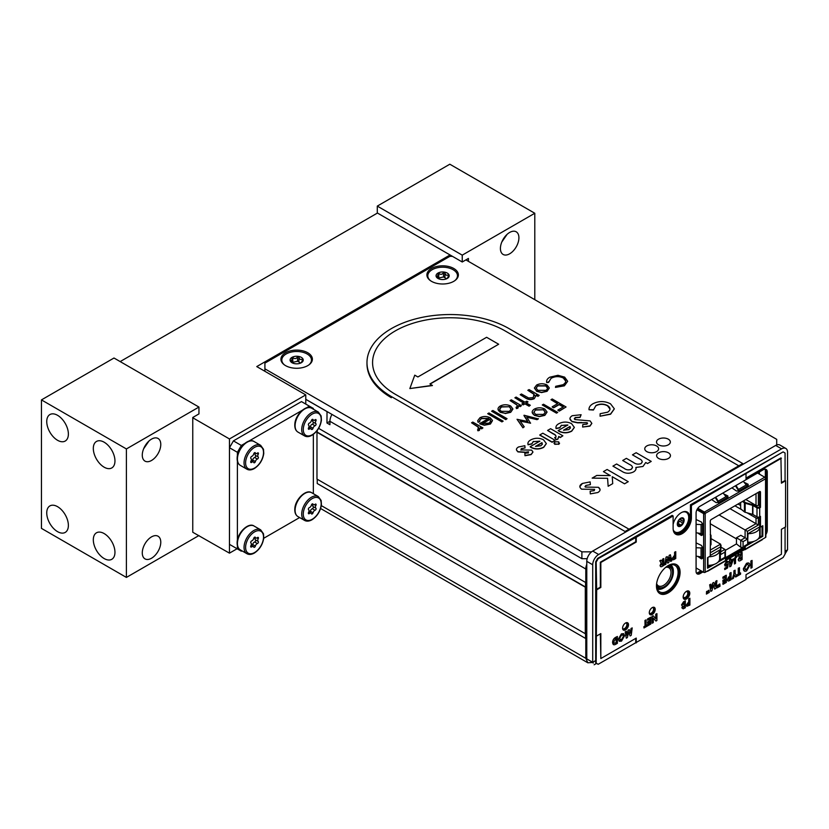<?xml version="1.0" encoding="UTF-8"?>
<svg xmlns="http://www.w3.org/2000/svg" width="829" height="829" viewBox="0 0 829 829"><rect width="100%" height="100%" fill="white"/><g stroke="black" fill="none" stroke-linecap="round" stroke-linejoin="round"><path stroke-width="1.24" d="M450.064 254.969L256.752 366.584L305.777 394.894L305.777 404.086M377.454 213.043L120.174 361.579M198.95 407.06L126.402 448.945L126.402 577.419L41.45 528.374L41.45 399.899L113.998 358.014L198.95 407.06L198.95 413.909L192.763 417.484L192.763 532.249L229.457 553.15L229.457 438.955L305.777 394.894M192.763 417.764L229.457 438.955M237.094 548.746L229.457 553.15M308.378 428.448L309.393 429.028A2.477 1.43 -60 0 1 311.414 429.204A1.212 0.694 120 0 0 313.03 428.272A2.477 1.43 -60 0 1 315.051 425.754A1.212 0.694 120 0 0 315.87 423.66A2.477 1.43 -60 0 1 315.87 420.966A1.212 0.694 120 0 0 315.051 419.816A2.477 1.43 -60 0 1 313.455 420.189A2.477 1.43 -60 0 1 313.03 419.629A1.212 0.694 120 0 0 311.414 420.572A2.477 1.43 -60 0 1 309.393 423.08A1.212 0.694 120 0 0 308.575 425.184A2.477 1.43 -60 0 1 308.575 427.868A1.212 0.694 120 0 0 309.393 429.028M312.927 419.878A2.477 1.43 -60 0 0 313.144 422.085A1.212 0.694 120 0 1 312.326 424.189A2.477 1.43 -60 0 0 310.305 426.697A1.212 0.694 120 0 1 308.689 427.65L311.414 429.204M251.736 456.375A1.212 0.694 120 0 0 250.918 458.468A2.477 1.43 -60 0 1 250.918 461.162A1.212 0.694 120 0 0 251.736 462.313A2.477 1.43 -60 0 1 253.322 461.95A2.477 1.43 -60 0 1 253.747 462.499A1.212 0.694 120 0 0 255.373 461.556A2.477 1.43 -60 0 1 257.394 459.048A1.212 0.694 120 0 0 258.213 456.955A2.477 1.43 -60 0 1 258.213 454.261A1.212 0.694 120 0 0 257.394 453.1A2.477 1.43 -60 0 1 255.798 453.473A2.477 1.43 -60 0 1 255.373 452.924A1.212 0.694 120 0 0 253.747 453.867A2.477 1.43 -60 0 1 251.736 456.375M251.871 461.111A1.212 0.694 120 0 0 252.648 459.981A2.477 1.43 -60 0 1 254.669 457.473A1.212 0.694 120 0 0 255.477 455.38A2.477 1.43 -60 0 1 255.27 453.162M309.393 513.534A2.477 1.43 -60 0 1 310.989 513.172A2.477 1.43 -60 0 1 311.414 513.721A1.212 0.694 120 0 0 313.03 512.778A2.477 1.43 -60 0 1 315.051 510.27A1.212 0.694 120 0 0 315.87 508.167A2.477 1.43 -60 0 1 315.87 505.483A1.212 0.694 120 0 0 315.051 504.322A2.477 1.43 -60 0 1 313.455 504.695A2.477 1.43 -60 0 1 313.03 504.146A1.212 0.694 120 0 0 311.414 505.079A2.477 1.43 -60 0 1 309.393 507.597A1.212 0.694 120 0 0 308.575 509.69A2.477 1.43 -60 0 1 308.575 512.384A1.212 0.694 120 0 0 309.393 513.534M309.538 512.332A1.212 0.694 120 0 0 310.305 511.203A2.477 1.43 -60 0 1 312.326 508.695A1.212 0.694 120 0 0 313.144 506.602A2.477 1.43 -60 0 1 312.927 504.384M250.721 546.238L251.736 546.829A2.477 1.43 -60 0 1 253.747 547.005A1.212 0.694 120 0 0 255.373 546.062A2.477 1.43 -60 0 1 257.394 543.555A1.212 0.694 120 0 0 258.213 541.461A2.477 1.43 -60 0 1 258.213 538.767A1.212 0.694 120 0 0 257.394 537.617A2.477 1.43 -60 0 1 255.798 537.98A2.477 1.43 -60 0 1 255.373 537.43A1.212 0.694 120 0 0 253.747 538.373A2.477 1.43 -60 0 1 251.736 540.881A1.212 0.694 120 0 0 250.918 542.974A2.477 1.43 -60 0 1 250.918 545.669A1.212 0.694 120 0 0 251.736 546.829M255.27 537.669A2.477 1.43 -60 0 0 255.477 539.886A1.212 0.694 120 0 1 254.669 541.979A2.477 1.43 -60 0 0 252.648 544.498A1.212 0.694 120 0 1 251.032 545.451L253.747 547.005M710.246 555.451L720.318 549.637L720.318 559.938M747.685 544.135L747.685 533.835L759.872 526.809M760.152 526.964L760.152 536.943M697.344 508.996L704.308 513.016L704.308 513.825M704.961 512.643L704.308 513.016M748.66 543.575L747.685 543.005M744.432 547.855L725.51 558.777M708.826 566.57L707.852 566.01M707.852 557.461L707.852 567.129M759.696 504.623L758.359 505.4A1.648 0.953 180 0 1 756.017 505.4L745.841 499.524M740.649 505.493L738.069 504.011M725.406 550.301L736.453 543.917L740.732 547.264L743.074 547.503L725.344 557.741M736.453 543.917L736.453 537.803L743.074 541.627L743.074 547.503M736.453 537.803L740.815 535.285L747.437 539.109L743.074 541.627M721.054 547.171L724.929 549.409L725.416 550.477L724.929 552.104L720.567 554.622L720.567 546.839L710.246 552.798M711.013 538.622L720.567 544.145L720.567 546.839M710.246 523.752L736.453 538.881M730.007 508.664L758.359 525.026L747.437 531.327L719.085 514.964M759.696 517.213L758.359 517.99A1.648 0.953 180 0 1 756.017 517.99L746.981 512.768M741.965 509.876L734.94 505.814M724.929 556.394L724.929 557.979M721.054 545.213L720.567 554.622M759.685 526.912L759.685 526.912A11.316 6.539 180 0 1 759.685 527.13A11.316 6.539 180 0 1 747.996 533.658L747.685 542.021M759.685 535.461A11.316 6.539 180 0 1 759.685 535.669A11.316 6.539 180 0 1 747.996 542.197M719.613 550.041L719.613 550.041A11.316 6.539 180 0 1 719.624 550.259A11.316 6.539 180 0 1 709.044 556.777M719.613 558.591A11.316 6.539 180 0 1 719.624 558.798A11.316 6.539 180 0 1 707.935 565.337L707.935 557.42M742.587 501.4L744.411 502.902A1.927 1.109 -0 0 0 745.157 503.265L752.597 505.348L752.597 514.343L745.157 512.26A1.927 1.109 180 0 1 744.411 511.897L740.649 508.788L740.649 502.519M762.038 526.187L762.038 535.845L762.815 536.301L762.815 525.731L760.411 527.12A1.378 0.798 120 0 0 760.483 526.674L760.483 516.384L759.706 516.83A1.927 1.109 180 0 1 756.981 516.83L756.981 507.835L752.898 505.472A1.098 0.632 -0 0 0 752.597 505.348M752.597 514.343A1.098 0.632 180 0 1 752.898 514.467L752.898 505.472M756.981 516.83L752.898 514.467M756.981 507.835A1.927 1.109 -0 0 0 759.706 507.835L759.706 516.83M743.385 500.944L745.634 502.695L753.074 504.778A2.207 1.275 180 0 1 753.675 505.027L757.758 507.389L759.696 506.944L760.483 507.389L759.706 507.835M759.696 516.83L759.696 526.228L760.483 526.674M765.281 477.742L765.54 477.898A1.098 0.632 180 0 1 765.54 478.799L705.189 513.41L705.189 572.311A1.098 0.632 180 0 1 703.634 572.311L696.101 567.969M754.214 541.264L745.219 546.456L745.219 549.202L765.54 537.472L765.54 478.799M765.861 478.343L765.861 537.016A1.098 0.632 180 0 1 765.54 537.472M735.986 485.483L738.494 489.442L738.007 489.846L735.437 485.804M743.281 481.276L746.276 484.944L738.494 489.442L738.484 491.048L748.214 485.431L746.276 484.944M715.738 497.172L718.246 501.13L717.759 501.535L715.189 497.493M723.033 492.965L726.028 496.644L718.246 501.13L718.235 502.737L727.966 497.12L726.028 496.644M718.629 502.229L716.204 502.685L711.645 499.545M727.966 497.12L727.872 495.949L723.997 494.063M731.893 487.846L736.453 490.996L738.484 491.048M744.235 482.374L748.121 484.26L748.214 485.431M757.53 473.048L764.763 477.224A1.098 0.632 60 0 1 765.54 478.571M697.842 508.27L704.412 512.063A1.098 0.632 60 0 1 705.189 513.41M696.92 509.762L703.634 513.638A1.098 0.632 -0 0 0 705.189 513.638M696.101 556.114L701.21 556.953L702.464 558.373L702.464 547.14L701.407 545.409L696.101 542.881M696.101 547.731L701.075 547.959L701.075 556.933M702.464 547.14L701.075 547.959M699.717 556.756L702.184 558.425L701.407 558.881L697.831 556.456M696.101 532.736L701.21 533.565L702.464 534.995L702.464 523.762L701.407 522.032L696.101 519.503M696.101 524.353L701.075 524.57L701.075 533.555M702.464 523.762L701.075 524.57M699.717 533.379L702.184 535.047L703.189 534.508M702.184 535.047L701.407 535.503L702.464 534.995L701.407 535.503L697.831 533.078M701.407 558.881L702.464 558.373M705.189 572.311L707.914 570.735A1.098 0.632 60 0 1 707.137 571.191L707.137 571.191M760.411 527.12L760.048 526.436M762.815 536.301L758.058 539.047M751.457 541.959L744.432 546.01L745.219 546.456M762.038 535.845L759.25 537.451M719.189 560.591L724.733 557.389L725.51 557.834L725.51 560.58L744.432 549.648L744.432 548.757L725.51 559.679M744.432 546.01L744.432 548.757M744.432 549.648A1.098 0.632 -120 0 0 745.219 549.202M762.421 539.264A1.098 0.632 60 0 1 762.193 539.772L744.991 549.71M707.914 570.735L725.51 560.58A1.098 0.632 60 0 1 725.282 561.078L707.686 571.243M725.51 557.834L717.987 562.176M714.152 564.394L707.52 568.217L707.52 557.658L710.318 556.041A1.378 0.798 120 0 1 710.246 555.679L710.443 536.28A1.927 1.109 -0 0 0 711.013 535.493A1.927 1.109 -0 0 0 710.443 534.705L710.246 534.591M711.396 565.088L707.52 567.326M711.013 535.493L711.013 544.487A1.927 1.109 180 0 1 710.443 545.264M710.443 536.28L710.246 521.192A1.378 0.798 120 0 1 711.22 519.503L759.509 491.628A1.378 0.798 120 0 1 760.483 492.188L760.483 507.389M759.696 506.944L759.696 491.742L760.483 492.188M656.609 586.828A12.663 7.316 120 0 0 664.402 587.574L663.625 588.03A13.761 7.948 -60 0 1 657.19 588.942M670.412 564.818A13.761 7.948 -60 0 1 673.355 571.171L673.355 572.072A12.663 7.316 120 0 0 668.029 565.689M664.402 587.574A12.663 7.316 120 0 0 673.355 572.072M656.62 583.606A10.466 6.041 120 0 0 658.392 585.854A10.466 6.041 120 0 0 666.454 583.046A10.466 6.041 120 0 0 671.024 572.518A10.466 6.041 120 0 0 668.848 567.73A10.466 6.041 120 0 0 665.604 567.409M666.07 567.036A11.565 6.673 -60 0 1 672.578 572.518A11.565 6.673 -60 0 1 665.532 585.937A11.565 6.673 -60 0 1 656.537 584.362M327.02 411.547L326.968 422.997L329.932 424.707L329.932 421.287L326.968 422.997M586.777 564.311A9.793 5.648 120 0 0 585.792 569.005L329.932 421.287A9.793 5.648 -60 0 1 331.983 414.417M592.714 662.298L586.777 658.879L586.777 561.347A8.394 4.85 -60 0 1 592.714 551.067L598.652 554.497A8.394 4.85 120 0 0 592.714 564.777L592.714 662.298C594.611 665.594 594.611 665.594 592.714 662.298C594.611 665.594 594.611 665.594 592.714 662.298L595.678 660.589M785.073 553.824L787.55 549.814L787.55 452.292A8.394 4.85 120 0 0 785.809 448.448A8.394 4.85 120 0 0 781.612 448.862L598.652 554.497M781.612 448.862L775.685 445.432A8.394 4.85 -60 0 1 779.882 445.018L785.809 448.448M775.685 445.432L592.714 551.067M763.333 469.701L700.008 506.25M696.101 512.436L696.101 571.958M696.598 573.316L700.982 570.787M765.333 477.773L765.333 469.183M759.405 474.126L759.405 471.97M683.2 596.424A3.285 1.896 120 0 0 683.842 597.429A3.285 1.896 120 0 0 687.127 595.533A3.285 1.896 120 0 0 687.127 591.74A3.285 1.896 120 0 0 685.935 591.688M649.294 613.025A3.285 1.896 120 0 0 649.625 613.305A3.285 1.896 120 0 0 652.91 611.408A3.285 1.896 120 0 0 652.91 607.605A3.285 1.896 120 0 0 652.506 607.47M622.589 628.434A3.285 1.896 120 0 0 622.921 628.724A3.285 1.896 120 0 0 626.206 626.817A3.285 1.896 120 0 0 626.206 623.025A3.285 1.896 120 0 0 625.802 622.89M671.853 566.031A15.316 8.839 120 0 0 671.376 564.653M656.464 585.398A15.316 8.839 120 0 0 659.625 591.854A15.316 8.839 120 0 0 674.941 583.015A15.316 8.839 120 0 0 674.941 565.326A15.316 8.839 120 0 0 667.77 565.824M673.376 530.695A12.031 6.943 120 0 0 683.075 531.057A12.031 6.943 120 0 0 689.78 517.151A12.031 6.943 120 0 0 682.329 512.146A12.031 6.943 120 0 0 681.283 512.674A12.031 6.943 120 0 0 673.117 524.425M586.777 568.435L585.792 569.005L585.792 658.309L587.823 662.785L592.393 662.475M326.968 411.578L305.777 399.34M689.894 598.227L689.894 605.087L686.847 606.289L686.402 605.16L688.837 601.833L688.837 598.849L689.894 598.227M688.837 603.066L687.738 604.963L688.837 604.465L688.837 603.066M781.415 482.613L785.073 480.499L785.073 453.028L783.104 451.888L691.417 505.389L690.433 504.82L783.104 451.888M785.073 480.499L785.571 480.779L781.415 483.183L780.928 457.94L746.007 478.095M675.324 533.949A12.943 7.471 120 0 0 685.106 529.886A12.943 7.471 120 0 0 690.433 517.213L691.417 517.783A12.943 7.471 120 0 1 685.77 530.798A12.943 7.471 120 0 1 675.801 534.27A12.943 7.471 120 0 1 673.117 528.342L673.117 515.959L672.132 515.379L597.657 558.383L595.678 561.803L596.175 562.093L598.155 558.663L636.237 537.254L636.237 542.052L600.828 562.487L600.828 587.44L596.673 589.844L596.175 663.159L598.155 664.298L746.007 579.512L746.007 574.715L781.415 554.269L781.415 529.316L785.571 526.923L785.571 480.779M635.739 638.382L635.739 642.599M600.331 633.864L600.828 658.537L636.237 638.092L636.237 642.889M598.155 664.298L596.175 663.159M596.175 562.093L596.673 589.844M635.739 536.964L635.739 541.762L600.331 562.207L600.331 587.16L596.175 589.554M595.678 561.803L595.678 662.879M596.673 635.978L600.828 633.584L600.828 658.537M746.007 578.943L783.104 557.523L785.073 554.104L785.073 527.203M781.415 458.23L746.007 478.665L746.007 473.877M690.433 517.213L690.433 504.82M691.417 517.783L691.417 505.389M673.117 515.959L636.237 537.254M765.861 531.959A5.596 3.233 120 0 0 766.286 529.658L767.271 530.228L767.271 471.991A5.596 3.233 -60 0 0 763.322 469.701L700.018 506.25A5.596 3.233 -60 0 0 696.07 513.099L696.07 571.347A5.596 3.233 -60 0 0 697.23 573.906A5.596 3.233 -60 0 0 700.018 573.627L702.961 571.927M767.271 471.991L766.286 471.421A5.596 3.233 120 0 0 765.581 469.214M766.286 529.658L766.286 471.421M767.271 530.228A5.596 3.233 -60 0 1 765.861 534.55M696.774 573.544A5.596 3.233 120 0 0 699.034 573.057L701.976 571.357M623.014 629.688A4.197 2.425 120 0 0 626.662 627.087A4.197 2.425 120 0 0 627.097 622.631M625.553 623.014A4.197 2.425 120 0 0 622.807 626.714A4.197 2.425 120 0 0 623.449 630.081A4.197 2.425 120 0 0 627.646 627.657A4.197 2.425 120 0 0 627.646 622.807A4.197 2.425 120 0 0 625.553 623.014M649.718 614.268A4.197 2.425 120 0 0 653.366 611.667A4.197 2.425 120 0 0 653.801 607.211M652.257 607.605A4.197 2.425 120 0 0 649.511 611.294A4.197 2.425 120 0 0 650.154 614.662A4.197 2.425 120 0 0 654.35 612.237A4.197 2.425 120 0 0 654.35 607.398A4.197 2.425 120 0 0 652.257 607.605M686.474 591.326A4.684 2.705 120 0 0 683.417 595.46A4.684 2.705 120 0 0 684.132 599.212A4.684 2.705 120 0 0 688.816 596.507A4.684 2.705 120 0 0 688.816 591.098A4.684 2.705 120 0 0 686.474 591.326M683.687 598.839A4.684 2.705 120 0 0 687.832 595.937A4.684 2.705 120 0 0 688.267 590.901M659.438 593.326A16.715 9.647 120 0 0 675.645 583.419A16.715 9.647 120 0 0 676.122 564.435M668.278 565.523A16.715 9.647 120 0 0 657.356 580.248A16.715 9.647 120 0 0 659.915 593.637A16.715 9.647 120 0 0 676.63 583.989A16.715 9.647 120 0 0 676.63 564.694A16.715 9.647 120 0 0 668.278 565.523M632.206 627.916L631.211 635.346L630.102 635.978L628.745 631.988L627.387 637.553L626.289 638.185L625.284 631.905L626.361 631.284L627.004 635.252L628.237 630.206L629.273 629.605L630.496 633.232L631.128 628.537L632.206 627.916M630.102 635.978L628.714 632.123M621.501 633.916L623.667 633.677L624.6 635.729L621.512 641.118L619.356 641.314L618.444 639.263L621.398 633.864L623.626 633.646M621.522 639.874L623.532 636.33L622.807 634.921L621.501 635.149L619.501 638.672L621.522 639.874M619.304 641.283L618.341 639.211L621.398 633.864M656.92 613.647L656.92 620.496L655.957 621.056L653.262 618.102L653.262 622.61L652.205 623.221L652.205 616.372L653.169 615.812L655.853 618.755L655.853 614.258L656.92 613.647M647.542 618.952L650.827 617.159L650.827 624.009L647.636 625.854L647.636 624.631L649.77 623.398L649.77 622.082L647.636 623.315L647.636 622.082L649.77 620.848L649.77 619.004L647.636 620.237L647.542 618.952L647.636 620.123M647.636 619.004L650.827 617.159M645.055 626.123L645.055 620.496L646.112 619.885L646.112 625.501L647.18 624.89L647.18 626.123L643.988 627.967L643.988 626.734L645.055 626.123L644.952 620.444L646.019 619.937M643.988 627.854L643.884 626.683L644.952 626.061M740.991 558.912L740.991 557.451L739.406 559.098L740.991 558.912L740.888 557.502M737.924 554.715L739.157 554L740.618 556.383L740.991 553.057L742.1 552.415L742.1 559.554L740.805 560.3C739.364 561.337 738.525 561.14 738.297 559.72L739.447 557.202L737.924 554.715L739.344 557.15L738.193 559.668L738.722 560.839M738.017 554.777L739.25 554.062M734.411 559.254L735.893 555.813L737.582 555.855L735.52 558.321L735.52 563.357L734.411 563.989L734.318 559.202L735.789 555.762L737.478 555.793M730.929 563.658L732.131 560.829M730.929 563.948L732.297 560.736L730.929 561.523L730.929 563.948M729.821 566.829L729.821 562.166L729.261 562.487L729.821 559.513L730.929 558.87L730.929 560.331L733.541 558.819L730.971 566.166L729.717 566.777L729.717 562.217M752.069 560.414L752.069 567.554L750.95 568.197L750.95 561.057L752.069 560.414M750.95 568.197L750.856 560.995L751.965 560.466M735.105 570.207L733.893 570.787L735.105 570.207L735.105 573.295L736.888 576.31L735.655 577.025L734.546 575.16L733.447 578.3L732.214 579.015L733.997 573.937L733.997 570.849M731.064 572.538L731.064 579.678L729.821 580.393C728.411 581.378 727.613 581.17 727.416 579.751L728.691 577.129L729.955 576.29L729.955 573.181L731.064 572.538M729.955 577.575L728.815 579.554L729.955 579.036L729.955 577.575M728.691 577.129L729.852 576.238L729.852 573.119L730.96 572.59M722.981 581.575L722.878 580.352L725.095 579.067L725.095 577.264M722.981 581.689L722.981 580.404L725.199 579.129L725.199 577.202L722.981 578.487L722.981 577.202L726.308 575.285L726.308 582.424L722.981 584.341L722.981 583.067L725.199 581.782L725.199 580.404L722.878 581.637M717.199 587.865L717.437 585.347L718.069 584.984L718.308 587.222L717.095 587.813L717.334 585.295L717.976 585.036M714.764 589.087L713.354 584.922L711.935 590.725L710.795 591.378L709.748 584.849L710.867 584.196L711.531 588.321L712.816 583.077L713.893 582.445L715.178 586.217L715.831 581.336L716.961 580.683L715.914 588.424L714.66 589.025L713.313 585.056M710.795 591.378L709.645 584.787L710.785 584.248M708.173 592.963L708.298 590.507L708.94 590.248M706.432 593.968L706.557 591.512L707.199 591.253M711.489 588.041L712.712 583.015L713.831 582.486M715.095 585.999L715.738 581.274L716.857 580.621M718.95 586.735L719.075 584.29L719.727 584.03M722.981 584.227L722.878 583.005L725.095 581.72L725.095 580.466M722.981 578.373L722.878 577.15L726.214 575.222M727.841 580.901L727.323 579.699L728.598 577.067M735.603 576.943L734.525 575.233M732.266 578.87L733.893 573.875L733.893 570.787M739.468 573.43L740.473 572.963M737.24 575.989L737.147 574.766L738.256 574.124L738.256 568.269L739.364 567.741M744.328 571.057L743.323 568.891L746.514 563.316L748.825 563.098M725.676 564.041L726.525 564.684L728.173 563.606M724.743 569.461L724.65 568.331L726.577 567.212L726.795 565.886M725.209 566.176L724.567 564.725L726.629 561.046L728.691 561.782M727.468 562.487L726.567 562.363M729.261 562.373L729.717 559.451L730.826 558.922M730.929 560.217L733.437 558.881M734.411 563.875L734.318 559.202M736.649 557.171L735.789 557.047M740.566 556.3L740.888 553.005L741.996 552.363M683.075 608.787L681.884 607.812L682.505 606.134L681.511 604.942L683.562 601.771L685.231 600.921M686.806 606.258L686.298 605.097L688.733 601.781L688.733 598.787L689.801 598.289M646.112 625.387L647.086 624.952M647.636 625.74L647.542 624.569L649.667 623.346L649.667 622.133M647.636 623.201L647.542 622.019L649.667 620.797L649.667 619.066M655.749 618.652L655.749 614.206L656.817 613.709M655.894 620.973L653.262 618.154M652.205 623.107L652.102 616.31L653.138 615.833M613.481 644.661L612.558 642.475C612.724 640.019 613.843 638.257 615.916 637.211L617.273 636.537M630.423 633.004L631.035 628.475L632.092 627.978M626.278 638.081L625.19 631.853L626.278 631.335M626.952 634.973L628.133 630.154L629.201 629.646M662.33 562.28L662.64 559.109L663.708 558.611M660.568 566.642L660.06 565.513L661.159 563.098L659.791 560.756L661.024 560.166M668.195 560.176L669.179 555.337L670.309 554.798M670.63 561.347L669.739 557.782M667.708 563.036L666.703 559.534M664.775 564.725L666.029 557.161L667.169 556.611M672.651 559.679L672.153 558.528L674.588 555.202L674.588 552.218L675.656 551.72M675.749 551.658L675.749 558.508L674.557 559.202C673.2 560.145 672.433 559.948 672.246 558.58L674.682 555.264L674.682 552.269L675.749 551.658M674.682 556.487L673.594 558.394L674.682 557.896L674.682 556.487M670.381 554.756L671.759 560.818L670.661 561.451L669.78 557.585L668.775 562.539L667.739 563.14L666.734 559.337L665.863 564.217L664.754 564.86L666.133 557.212L667.241 556.57L668.257 560.414L669.272 555.399L670.381 554.756M673.221 557.917L674.588 557.834L674.588 556.549M728.432 579.056L729.852 578.974L729.852 577.626M745.116 569.71L746.546 569.523L748.639 565.834L747.872 564.362M682.951 607.025L684.267 607.108L684.267 605.616L683.055 607.087L683.935 607.294L683.055 607.087M683.666 601.833L685.334 600.87L685.334 607.719L683.169 608.849L681.987 607.864L682.599 606.186L681.604 605.004L683.666 601.833M684.267 604.465L684.267 602.714L682.671 604.434L684.267 604.465M682.568 604.382L684.163 604.414L684.163 602.766M661.117 564.912L662.64 564.736L662.64 563.44M614.185 643.283L616.206 642.662L616.206 638.382M615.75 638.641L613.719 641.936L614.279 643.335L616.31 642.713L616.31 638.32L615.75 638.641M617.377 636.475L617.377 643.325L616.03 644.102C613.926 645.387 612.797 644.858 612.662 642.527C612.818 640.071 613.937 638.32 616.009 637.263L617.377 636.475M620.061 639.998L621.429 639.822L623.439 636.278L622.703 634.869M687.365 604.486L688.733 604.414L688.733 603.118M728.287 563.565L727.561 567.948L724.743 569.575L724.743 568.383L726.681 567.264L726.919 565.782L724.66 564.787L726.732 561.109L728.784 561.844L726.67 562.425L725.779 564.103L726.618 564.736L728.287 563.565M740.577 572.901L740.577 574.186L737.24 576.103L737.24 574.829L738.359 574.186L738.359 568.331L739.468 567.689L739.468 573.544L740.577 572.901M663.801 558.559L663.801 565.409L662.568 566.124C661.179 567.109 660.371 566.932 660.153 565.565L661.262 563.15L659.884 560.818L661.076 560.135L662.744 562.155L662.744 559.171L663.801 558.559M662.744 563.388L661.221 564.974L662.744 564.787L662.744 563.388M718.94 586.859L719.81 583.979L720.049 586.217L718.94 586.859M706.422 594.092L707.292 591.201L707.531 593.45L706.422 594.092M708.163 593.077L709.033 590.196L709.272 592.445L708.163 593.077M749.841 565.264L746.618 570.88C744.66 571.772 743.592 571.129 743.426 568.953L746.618 563.378C748.597 562.445 749.675 563.067 749.841 565.264M746.639 569.585L748.732 565.886L747.976 564.425L746.618 564.653L744.535 568.321L746.639 569.585M776.721 444.945L776.721 439.36L465.877 259.892M587.17 558.694L581.885 558.694L581.885 551.845L591.595 551.845M452.458 256.348L449.857 256.348L264.907 363.123L264.907 368.832L581.885 551.845M264.907 368.832L264.907 371.299M305.777 399.288L581.885 558.694M285.528 365.61A15.73 9.088 -0 0 0 309.072 364.77A15.73 9.088 -0 0 0 307.31 352.501A15.73 9.088 -0 0 0 285.995 352.501A15.73 9.088 -0 0 0 284.243 364.77A15.73 9.088 -0 0 0 285.528 365.61M431.505 281.332A15.73 9.088 -0 0 0 455.048 280.492A15.73 9.088 -0 0 0 453.297 268.223A15.73 9.088 -0 0 0 431.971 268.223A15.73 9.088 -0 0 0 430.22 280.492A15.73 9.088 -0 0 0 431.505 281.332M682.941 521.254L679.863 518.84M680.941 525.058L677.894 523.296L679.593 521.192L682.63 522.954L680.713 526.104L677.397 524.166M680.713 526.104A4.829 2.788 120 0 0 683.666 522.425A4.829 2.788 120 0 0 683.666 518.488A4.829 2.788 120 0 0 680.713 518.229A4.829 2.788 120 0 0 677.759 521.897A4.829 2.788 120 0 0 677.303 524.135A4.829 2.788 120 0 0 677.759 525.845A4.829 2.788 120 0 0 680.713 526.104L677.759 525.845L677.324 523.627M677.542 525.296L677.759 525.845M682.008 512.291A11.326 6.539 -60 0 1 688.692 518.301A11.326 6.539 -60 0 1 680.713 531.42A11.326 6.539 -60 0 1 673.21 529.731M680.889 518.125L683.666 518.488L683.666 522.425L682.63 522.954M680.122 519.638L683.231 521.41L683.666 522.425M682.63 518.312L683.666 518.488M448.748 275.56L448.986 274.782A6.57 3.793 -0 0 1 447.277 278.44L448.986 274.782L448.375 274.772C446.551 275.788 445.391 275.114 444.904 272.772L444.334 272.099L443.536 272.554C442.209 274.617 440.624 274.865 438.79 273.29L437.981 273.083L438.023 275.466L436.282 276.741A6.57 3.793 -0 0 0 437.981 278.44A6.57 3.793 -0 0 0 440.935 279.425A6.57 3.793 -0 0 0 447.277 278.44L447.245 278.471M436.52 277.062L438.448 278.648M448.986 274.782A6.57 3.793 -0 0 0 444.334 272.099A6.57 3.793 -0 0 0 437.981 273.083A6.57 3.793 -0 0 0 436.282 276.741M437.981 273.083L437.795 273.871M446.707 278.762L443.536 276.948L437.795 278.264M430.593 280.762A14.829 8.559 180 0 1 433.039 269.238A14.829 8.559 180 0 1 453.121 269.705A14.829 8.559 180 0 1 454.675 280.762M294.958 363.703A6.57 3.793 -0 0 0 301.3 362.729L303.01 359.061L302.398 359.05C300.575 360.066 299.414 359.392 298.927 357.05L298.357 356.377L297.559 356.833C296.233 358.895 294.647 359.144 292.813 357.568L292.005 357.361A6.57 3.793 -0 0 0 290.305 361.019A6.57 3.793 -0 0 0 292.005 362.729A6.57 3.793 -0 0 0 294.958 363.703M302.772 359.838L303.01 359.061A6.57 3.793 -0 0 0 298.357 356.377A6.57 3.793 -0 0 0 292.005 357.361L292.046 359.745L290.305 361.019L292.471 362.926M292.005 357.361L291.818 358.149M300.72 363.04L297.559 361.237L291.818 362.542M301.3 362.729A6.57 3.793 -0 0 0 303.01 359.061M284.616 365.04A14.829 8.559 180 0 1 287.052 353.517A14.829 8.559 180 0 1 307.134 353.993A14.829 8.559 180 0 1 308.699 365.04M409.847 388.563L432.386 385.568L429.94 383.931L498.664 344.242L486.613 337.289L417.889 376.967L414.759 375.164L409.847 388.563L432.386 385.34M430.137 384.045L498.664 344.242M612.932 466.136L616.621 464.002L624.185 468.364C626.247 469.95 628.579 470.271 631.17 469.328C633.211 467.483 632.631 465.836 629.418 464.375L622.693 460.489L626.392 458.354L633.615 462.53C635.76 464.199 638.226 464.572 641.004 463.639C642.952 461.784 642.32 460.126 639.097 458.675L632.465 454.841L636.164 452.717L651.221 461.401L647.522 463.535L645.729 462.499L642.993 466.458L635.874 467.473L636.03 468.426M622.693 460.489L626.392 458.354L633.615 462.52C635.76 464.199 638.226 464.572 641.004 463.649L642.288 461.857M635.874 467.473L635.874 467.473C636.371 469.214 635.553 470.717 633.418 471.981C629.211 473.908 625.294 473.639 621.677 471.183L612.921 466.126L616.621 463.991L624.185 468.364C626.247 469.939 628.579 470.261 631.17 469.318L632.527 467.463M742.753 464.447L742.753 463.546L509.047 328.616A83.221 48.051 -0 0 0 418.355 318.201A83.221 48.051 -0 0 0 366.978 362.584A83.221 48.051 -0 0 0 391.361 396.563L625.056 531.493L629.014 529.203L395.309 394.283A77.625 44.818 180 0 1 372.573 362.584M391.361 396.563L391.361 397.702A83.221 48.051 180 0 1 366.978 363.724L366.978 362.584M738.794 465.815L629.014 529.203L395.309 394.272A77.625 44.818 180 0 1 395.309 330.895A77.625 44.818 180 0 1 505.089 330.895L738.794 465.825L742.753 463.546M625.056 531.493L625.056 532.394M600.155 413.702L607.678 412.179C610.838 409.961 610.786 407.764 607.533 405.578C603.719 403.63 599.864 403.599 595.978 405.495L593.409 410.034L589.004 409.744C588.828 407.402 590.134 405.412 592.953 403.754C598.839 400.842 604.704 400.873 610.548 403.837L614.32 408.801L610.579 413.992L600.061 416.199L600.155 413.702M595.978 405.495L593.409 410.034M593.409 409.681L589.004 409.744M614.32 408.915L610.579 414.22L600.061 416.199M581.678 422.489L577.575 422.614L571.979 421.391C569.222 419.474 569.305 417.578 572.238 415.712L581.119 414.718L580.062 417.174L575.15 417.526L574.818 419.547L590.093 420.894L591.823 423.339L589.937 425.909L582.621 427.039L582.818 424.541L586.953 424.147L587.212 422.717L577.575 422.842L571.979 421.619L569.948 418.8M581.025 414.935L580.062 417.401L575.15 417.754L574.269 418.821M591.823 423.453L589.937 426.137L582.642 427.039M570.383 428.189L569.989 426.697L563.803 430.272M570.383 427.961L569.989 426.469L563.523 430.199L568.87 429.609L570.425 427.629M567.834 425.204L561.399 425.443L559.782 427.847L556.062 428.603L555.907 427.515M561.399 425.215L559.782 427.619L556.062 428.375C555.575 426.552 556.497 424.987 558.839 423.702C563.046 421.567 567.285 421.546 571.544 423.629L574.352 427.37L571.699 430.966C567.347 433.142 563.015 433.121 558.705 430.904L558.145 430.572L567.834 424.976L561.399 425.443M574.352 427.484L571.699 431.194C567.347 433.37 563.015 433.349 558.705 431.132L558.342 430.686M556.332 439.712L554.705 437.702L555.844 437.121C556.352 435.764 555.451 434.614 553.161 433.66L547.575 430.448L550.591 428.707L562.881 435.805L560.29 437.297L558.787 436.427L557.855 438.955L556.332 439.712L557.855 439.183L558.787 436.655M556.332 439.484L554.705 437.474M562.881 435.805L560.29 437.525L558.933 436.738M554.674 441.784L558.715 441.857L558.787 444.137L554.788 444.075L554.674 441.784M558.787 444.137L554.788 444.303L553.917 442.987M542.84 433.194L555.119 440.282L552.104 442.023L539.814 434.935L542.84 433.194M542.363 444.365L541.969 442.873L535.783 446.448M541.969 442.645L535.503 446.385L540.84 445.784L542.363 444.137L541.969 442.873M539.814 441.38L533.379 441.619L531.762 444.023L528.032 444.79L527.886 443.691M533.379 441.391L531.762 443.795L528.032 444.562C527.545 442.727 528.477 441.163 530.819 439.878C535.026 437.743 539.264 437.722 543.523 439.805L546.332 443.546L543.679 447.142C539.327 449.318 534.995 449.308 530.684 447.08L530.125 446.748L539.814 441.152L533.379 441.619M546.332 443.66L543.679 447.37C539.327 449.556 534.995 449.536 530.684 447.308L530.322 446.862M524.778 452.147L517.918 451.66C515.783 450.033 515.99 448.468 518.539 446.966L524.85 445.701L525.058 447.94L521.296 448.613L520.933 449.919L531.638 450.116L532.954 451.992L531.109 454.396L524.985 455.494L524.85 453.276L528.187 452.852L528.508 451.795L524.778 452.375L517.918 451.888L516.426 449.722M525.037 447.929L521.296 448.841L520.933 450.147M532.954 452.106L531.109 454.624L524.985 455.722L524.85 453.276M552.218 406.77L557.72 403.599L550.974 399.702L552.218 398.987L566.062 406.977L559.316 410.873L557.896 410.054L563.399 406.873L559.14 404.417L553.637 407.599L552.415 406.884M538.373 418.666L537.037 419.433L526.747 416.977L530.508 423.204L520.001 420.863L524.229 426.821L522.923 427.577L517.037 419.298L527.804 421.484L524.063 415.236L538.373 418.894L537.037 419.661L526.923 417.246M530.612 423.142L520.187 421.142M551.254 378.003L548.622 382.19L546.705 382.345C546.301 380.345 547.347 378.625 549.824 377.195L557.958 375.288L564.653 377.133L567.647 381.236L564.404 385.589L555.461 387.402L555.72 386.293L563.057 384.718C566.508 382.428 566.601 380.117 563.316 377.796C559.233 375.889 555.212 375.951 551.254 378.003L548.622 382.418L546.705 382.573L546.601 381.589M548.601 382.2L548.591 381.661M546.601 381.703L546.705 382.573M567.647 381.35L564.404 385.817L555.461 387.402M537.855 385.744L536.156 388.034L537.824 390.335L545.845 390.355C548.042 388.811 548.031 387.257 545.814 385.723L537.855 385.744L536.156 388.148M547.482 388.169L545.814 385.951L537.855 385.972M547.057 385.008L549.264 387.879L547.088 391.07L541.575 392.335L536.591 391.06L534.404 387.972L536.612 385.029C540.073 383.33 543.555 383.33 547.057 385.008M536.591 391.06L534.404 388.086M536.208 395.93L536.125 395.091L534.27 398.697C531.037 400.044 528.073 399.785 525.358 397.92L520.394 394.822M536.125 395.319L534.27 398.697M534.27 398.469C531.037 399.816 528.073 399.557 525.358 397.692L520.197 394.708L521.441 393.993L528.643 397.982L533.244 397.63L534.011 394.096L527.824 390.304L529.068 389.589L539.192 395.423L537.948 396.148L536.125 395.091M538.995 395.547L537.948 396.376L536.166 395.35M526.228 402.904L530.311 405.267L529.068 405.982L524.985 403.63L523.213 404.656L521.969 403.93L523.741 402.904L514.871 397.785L516.115 397.07L524.985 402.189L526.767 401.163L528.011 401.889L526.228 402.904M511.317 399.837L521.441 405.682L520.197 406.397L518.705 405.536L517.907 407.92L516.477 408.345L516.084 407.329L517.524 406.044L516.726 404.645L510.073 400.552L511.317 399.837M517.524 406.169L516.726 404.873L510.27 400.666M509.42 406.728L501.472 406.749C499.234 408.272 499.224 409.806 501.431 411.339L509.452 411.36L511.099 409.07L509.42 406.728L501.472 406.977L499.763 409.153M511.089 409.184L509.42 406.956M500.219 406.034C503.68 404.345 507.172 404.334 510.674 406.023L512.871 408.894L510.695 412.086L505.182 413.339L500.198 412.065C497.286 410.044 497.296 408.034 500.219 406.034M505.182 413.339L500.198 412.293L498.011 409.091M490.758 421.298L489.887 419.401L482.457 423.692M482.209 423.609L489.089 423.122L490.758 421.07L489.887 419.173L482.209 423.609M479.722 423.609L488.778 418.386L481.359 418.365L479.545 420.676L479.763 421.743L478.074 422.044L477.701 420.697L479.96 417.733C483.38 416.065 486.81 416.096 490.26 417.806L492.467 420.427L490.405 423.806L484.333 425.008L479.929 423.723M478.074 422.044L477.701 420.811M482.716 428.033L481.67 428.862L480.281 428.054M480.188 428.002L479.38 430.386L477.96 430.811L477.566 429.795L478.374 429.536M478.996 428.406L478.209 427.122L471.753 422.904M488.778 418.614L481.359 418.593L479.545 420.8M479.69 421.754L478.074 422.272M492.467 420.655L490.405 424.033L484.333 425.236L479.722 423.837M488.955 412.977L503.151 421.173L501.908 421.888L487.711 413.692L488.955 412.977M506.861 418.811L505.814 419.64L491.815 411.329M512.871 409.122L510.695 412.314L505.182 413.567M521.244 405.796L520.197 406.624L518.799 405.816M518.705 405.764L517.907 408.148L516.477 408.573L516.084 407.557L516.902 407.298M530.114 405.381L529.068 406.21L524.985 403.858L523.213 404.884L521.969 404.158M523.545 403.018L515.068 397.899M527.804 402.003L526.425 403.018M534.684 395.671L534.011 394.324L528.021 390.418M549.264 388.107L547.088 391.309L541.575 392.563L536.591 391.288M565.741 381.185L563.316 378.024C559.233 376.117 555.212 376.19 551.254 378.231M524.115 426.894L522.923 427.805L517.151 419.453M527.638 421.443L523.938 415.536M547.026 412.168L544.84 415.36L539.337 416.614L534.353 415.339L532.166 412.137M543.513 404.231L557.72 412.438L556.477 413.153L542.27 404.956L543.513 404.231M565.865 407.091L559.316 411.101L557.896 410.282M563.202 406.987L559.14 404.645L553.637 407.827L552.218 407.008M557.523 403.713L551.171 399.816M528.187 453.08L528.508 452.023L524.778 452.375M554.922 440.396L552.104 442.251L539.814 435.163M559.565 443.163L558.787 444.365M555.844 437.349C556.352 435.992 555.451 434.842 553.161 433.888L547.772 430.562M587.585 423.432L586.134 422.645L581.678 422.717M610.02 409.08L607.533 405.806C603.719 403.858 599.864 403.827 595.978 405.723M658.537 444.821A6.912 3.99 -0 0 0 670.112 443.038A6.912 3.99 -0 0 0 661.635 438.147A6.912 3.99 -0 0 0 658.537 444.821M646.796 451.608A6.912 3.99 -0 0 0 658.361 449.815A6.912 3.99 -0 0 0 649.895 444.924A6.912 3.99 -0 0 0 646.796 451.608M658.64 458.437A6.912 3.99 -0 0 0 670.205 456.655A6.912 3.99 -0 0 0 661.739 451.764A6.912 3.99 -0 0 0 658.64 458.437M632.465 454.841L636.164 452.707L651.221 461.401M603.419 471.618L607.118 469.483L628.247 481.68L624.548 483.815L612.227 476.706L612.724 483.628L608.154 486.271L607.584 478.312L592.155 478.126L596.807 475.431L610.31 475.597L603.419 471.618L607.118 469.483L628.247 481.69M584.963 486.478L585.347 487.058L598.455 487.307C600.787 489.12 600.569 490.861 597.813 492.54L590.31 493.887L590.144 491.182L594.227 490.644L594.621 489.359L581.647 489.183C579.025 487.193 579.284 485.276 582.414 483.442L590.144 481.898L590.393 484.623L585.782 485.462L585.347 487.048L598.455 487.307L600.082 489.607M492.861 410.49L507.058 418.697L505.814 419.412L491.618 411.215L492.861 410.49M535.617 409.795L533.907 412.086L535.586 414.386L543.606 414.407L545.244 412.117L543.565 409.775L535.617 409.795L533.917 412.2M543.565 409.775L535.617 410.023M545.244 412.231L543.565 410.003M547.026 411.94L544.84 415.132L539.337 416.386L534.353 415.111C531.441 413.091 531.441 411.08 534.373 409.08C537.834 407.391 541.316 407.381 544.819 409.06L547.026 411.94M579.813 486.685L582.414 483.442L590.144 481.898L590.393 484.623M590.144 491.182L594.227 490.654L594.621 489.369M670.34 442.002A6.912 3.99 -0 0 0 663.428 438.013A6.912 3.99 -0 0 0 656.516 442.002M658.599 448.779A6.912 3.99 -0 0 0 651.687 444.79A6.912 3.99 -0 0 0 644.765 448.779M670.443 455.618A6.912 3.99 -0 0 0 663.532 451.629A6.912 3.99 -0 0 0 656.609 455.618M472.799 422.075L482.913 427.919L481.67 428.634L480.188 427.774L479.38 430.158L477.96 430.583L478.209 426.883L471.556 422.79L472.799 422.075M610.31 475.608L596.807 475.442L592.155 478.126M612.227 476.706L612.724 483.628M318.626 428.355L585.543 582.455L585.543 587.025L317.227 432.106L317.227 430.458M585.295 633.988L585.295 587.17L316.979 432.251L316.979 479.079L585.543 633.843L585.543 638.413L585.543 582.455M585.543 638.413L317.227 483.504L317.227 479.214M244.514 443.619L241.343 445.453L237.384 452.302L229.478 447.733L229.478 544.352L241.343 551.202L229.478 544.352M237.384 452.302L237.384 455.784M237.384 461.142L237.384 540.29M237.384 545.648L237.384 548.922M241.343 551.202L241.964 550.839M263.736 538.27L299.621 517.555M313.341 409.174L313.341 408.448L309.383 406.169L306.388 407.899M302.181 410.334L248.731 441.183M309.383 406.169L301.476 401.599L233.426 440.883L241.343 445.453M313.341 493.68L313.341 434.375M229.478 447.733L233.426 440.883M462.24 261.995L462.24 255.145L377.288 206.1L377.288 212.949L462.24 261.995L468.426 258.43L468.426 261.363M377.288 206.1L449.826 164.215L534.788 213.26L462.24 255.145M534.788 299.673L534.788 213.26M518.913 237.788A13.077 7.554 -60 0 1 513.203 250.949A13.077 7.554 -60 0 1 503.12 254.451A13.077 7.554 -60 0 1 500.415 248.462A13.077 7.554 -60 0 1 506.125 235.301A13.077 7.554 -60 0 1 516.198 231.799A13.077 7.554 -60 0 1 518.913 237.788M507.099 234.348L501.814 242.016M46.745 512.913A15.305 8.839 -120 0 0 53.419 528.311A15.305 8.839 -120 0 0 65.211 532.415A15.305 8.839 -120 0 0 65.211 514.747A15.305 8.839 -120 0 0 49.916 505.908A15.305 8.839 -120 0 0 46.745 512.913M41.45 399.899L126.402 448.945M198.95 535.534L126.402 577.419M142.277 455.142A13.077 7.554 -60 0 1 147.987 441.981A13.077 7.554 -60 0 1 158.07 438.479A13.077 7.554 -60 0 1 158.07 453.577A13.077 7.554 -60 0 1 144.992 461.121A13.077 7.554 -60 0 1 142.277 455.142M142.277 552.891A13.077 7.554 -60 0 1 147.987 539.731A13.077 7.554 -60 0 1 158.07 536.228A13.077 7.554 -60 0 1 160.774 542.218A13.077 7.554 -60 0 1 155.064 555.378A13.077 7.554 -60 0 1 144.992 558.881A13.077 7.554 -60 0 1 142.277 552.891M46.745 421.557A15.305 8.839 -120 0 0 53.419 436.956A15.305 8.839 -120 0 0 65.211 441.049A15.305 8.839 -120 0 0 65.211 423.381A15.305 8.839 -120 0 0 49.916 414.552A15.305 8.839 -120 0 0 46.745 421.557M148.961 441.028L143.635 448.779M93.314 448.448A15.305 8.839 -120 0 0 99.998 463.846A15.305 8.839 -120 0 0 111.791 467.939A15.305 8.839 -120 0 0 111.791 450.271A15.305 8.839 -120 0 0 96.485 441.442A15.305 8.839 -120 0 0 93.314 448.448M93.314 539.803A15.305 8.839 -120 0 0 99.998 555.202A15.305 8.839 -120 0 0 111.791 559.306A15.305 8.839 -120 0 0 111.791 541.638A15.305 8.839 -120 0 0 96.485 532.798A15.305 8.839 -120 0 0 93.314 539.803M297.943 432.075A13.761 7.948 -60 0 1 297.943 416.179A13.761 7.948 -60 0 1 311.704 408.231C306.398 404.303 295.383 414.448 294.834 423.982C294.554 427.94 295.59 430.645 297.943 432.075L304.564 435.899A13.761 7.948 -60 0 1 304.564 420.002A13.761 7.948 -60 0 1 318.326 412.054L311.704 408.231M308.958 427.94A13.761 7.948 -60 0 1 308.45 428.489M312.222 434.759A12.663 7.316 -60 0 1 304.471 423.733A12.663 7.316 -60 0 1 319.973 414.769A12.663 7.316 -60 0 1 312.222 434.759M310.305 426.697L313.03 428.272M312.326 424.189L315.051 425.754M312.492 419.319L313.03 419.629M314.481 420.168L315.87 420.966M313.144 422.085L315.87 423.66M240.286 465.359A13.761 7.948 -60 0 1 240.286 449.463A13.761 7.948 -60 0 1 254.047 441.515C248.731 437.588 237.726 447.733 237.177 457.266C236.887 461.235 237.923 463.929 240.286 465.359L246.897 469.183A13.761 7.948 -60 0 1 246.897 453.287A13.761 7.948 -60 0 1 260.669 445.339L254.047 441.515M254.565 468.053A12.663 7.316 -60 0 1 246.804 457.017A12.663 7.316 -60 0 1 262.316 448.064A12.663 7.316 -60 0 1 254.565 468.053M250.721 461.732L251.736 462.313M252.648 459.981L255.373 461.556M254.669 457.473L257.394 459.048M254.835 452.613L255.373 452.924M256.824 453.463L258.213 454.261M255.477 455.38L258.213 456.955M297.943 516.581A13.761 7.948 -60 0 1 297.943 500.685A13.761 7.948 -60 0 1 311.704 492.737C306.398 488.809 295.383 498.954 294.834 508.488C294.554 512.446 295.59 515.151 297.943 516.581L304.564 520.405A13.761 7.948 -60 0 1 304.564 504.509A13.761 7.948 -60 0 1 318.326 496.561L311.704 492.737M312.222 519.275A12.663 7.316 -60 0 1 304.471 508.239A12.663 7.316 -60 0 1 319.973 499.286A12.663 7.316 -60 0 1 312.222 519.275M310.305 511.203L313.03 512.778M312.326 508.695L315.051 510.27M312.492 503.825L313.03 504.146M314.481 504.685L315.87 505.483M313.144 506.602L315.87 508.167M240.286 549.865A13.761 7.948 -60 0 1 240.286 533.969A13.761 7.948 -60 0 1 254.047 526.021C248.731 522.094 237.726 532.249 237.177 541.772C236.887 545.741 237.923 548.435 240.286 549.865L246.897 553.689A13.761 7.948 -60 0 1 246.897 537.793A13.761 7.948 -60 0 1 260.669 529.845L254.047 526.021M251.301 545.741A13.761 7.948 -60 0 1 250.793 546.28M254.565 552.56A12.663 7.316 -60 0 1 246.804 541.524A12.663 7.316 -60 0 1 262.316 532.57A12.663 7.316 -60 0 1 254.565 552.56M252.648 544.498L255.373 546.062M254.669 541.979L257.394 543.555M256.824 537.969L258.213 538.767M255.477 539.886L258.213 541.461M756.017 505.4L756.017 493.638M758.359 492.291L758.359 505.4M740.732 547.264L740.732 540.28L745.095 537.762L745.095 529.98L756.017 523.679L756.017 517.99M721.054 551.648L724.929 549.409M758.359 517.99L758.359 525.026M747.437 531.327L747.437 539.109M724.929 557.502L724.929 552.104M710.246 550.104L720.567 544.145M745.157 512.26L745.157 503.265M744.411 511.897L744.411 502.902M704.412 512.063L764.763 477.224M703.634 513.638L703.634 572.311M592.714 564.777L586.777 561.347M787.55 549.814L785.073 551.244M585.792 658.309L321.31 505.607M699.034 573.057L700.018 573.627M681.904 518.394L683.231 519.161M448.375 276.098L448.375 274.772M444.904 277.166L444.904 272.772M443.536 276.948L443.536 272.554M438.79 277.684L438.79 273.29M302.398 360.387L302.398 359.05M298.927 361.444L298.927 357.05M297.559 361.237L297.559 356.833M292.813 361.962L292.813 357.568M304.564 435.899C306.647 437.059 309.124 436.852 311.994 435.266C317.269 431.754 320.419 426.707 321.434 420.148L321.144 415.971L318.326 412.054M308.896 427.899L310.119 428.614M312.181 419.443L313.455 420.189M246.897 469.183C248.98 470.344 251.456 470.136 254.337 468.551C259.612 465.038 262.762 460.002 263.777 453.432L263.487 449.256L260.669 445.339M251.135 460.686L253.322 461.95M254.524 452.738L255.798 453.473M304.564 520.405C306.647 521.565 309.124 521.358 311.994 519.773C317.269 516.26 320.419 511.224 321.434 504.654L321.144 500.478L318.326 496.561M308.792 511.907L310.989 513.172M312.181 503.959L313.455 504.695M246.897 553.689C248.98 554.86 251.456 554.653 254.337 553.067C259.612 549.554 262.762 544.508 263.777 537.938L263.487 533.772L260.669 529.845M251.228 545.7L252.462 546.415M254.524 537.244L255.798 537.98M725.416 557.233L725.416 550.477M759.685 535.669L759.685 527.13M719.624 558.798L719.624 550.259M590.196 660.848L593.295 663.076M594.144 664.785L596.569 663.387M320.605 508.509L587.823 662.785M438.023 278.316L438.023 275.466M292.046 362.605L292.046 359.745"/></g></svg>
